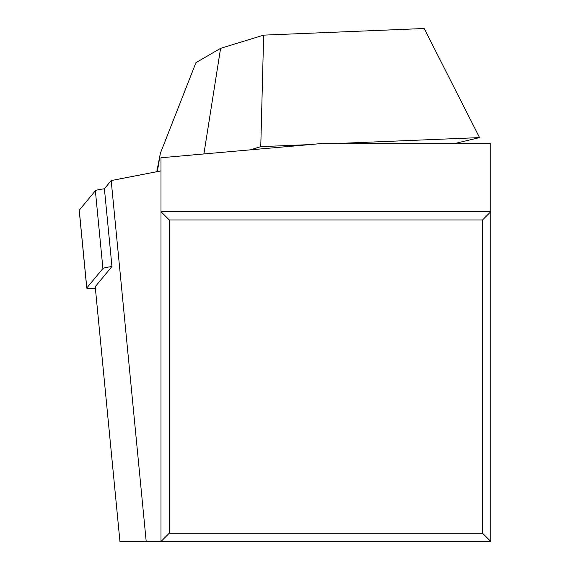 <?xml version="1.0" encoding="UTF-8"?>
<svg xmlns="http://www.w3.org/2000/svg" width="570" height="570" viewBox="0 0 570 570"><rect width="100%" height="100%" fill="white"/><g stroke="black" fill="none" stroke-linecap="round" stroke-linejoin="round"><path stroke-width="0.85" d="M482.548 219.949L169.24 219.949L169.24 533.256L482.548 533.256L482.548 219.949L490.791 211.705L160.996 211.705L169.24 219.949M250.294 149.853L260.768 146.633L309.318 144.63L160.996 157.748L160.996 541.5L169.24 533.256M146.205 541.5L111.186 180.576L104.403 188.756L111.948 266.525L95.226 286.682L119.949 541.5L490.791 541.5L482.548 533.256M490.791 541.5L490.791 143.433L322.805 143.433L309.318 144.63M160.996 170.907L111.186 180.576M157.356 171.62L160.341 153.38L195.938 62.664L220.597 48.336L263.654 35.133L424.201 28.5L479.555 137.598L455.109 143.433M160.341 153.38L156.793 171.727M338.202 143.433L479.555 137.598M260.768 146.633L263.654 35.133M203.903 153.95L220.597 48.336M95.368 190.758L79.258 210.188L95.368 190.758A13.188 1.268 -5.5 0 1 104.403 188.791A13.188 1.268 -5.5 0 0 95.368 190.758L102.913 268.52L86.797 287.95A13.188 1.268 174.5 0 0 86.754 288.078A13.188 1.268 174.5 0 0 95.397 288.434M79.258 210.188A13.188 1.268 -5.5 0 0 79.28 210.43A13.188 1.268 -5.5 0 1 79.209 210.316A13.188 1.268 -5.5 0 1 79.258 210.188L86.797 287.95M111.912 266.56A13.188 1.268 174.5 0 0 102.913 268.52M79.209 210.316L86.754 288.078"/></g></svg>
